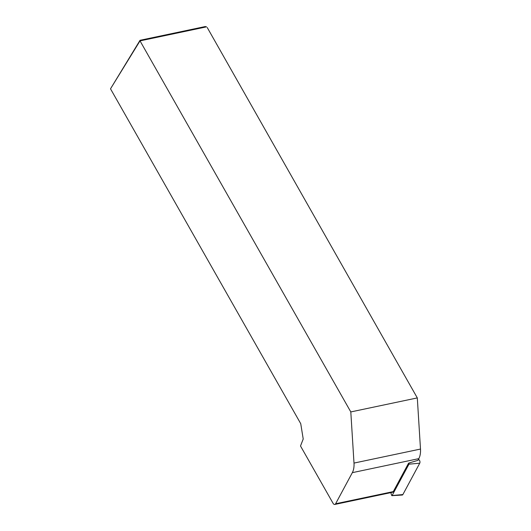 <?xml version="1.0" encoding="UTF-8"?>
<svg xmlns="http://www.w3.org/2000/svg" width="531" height="531" viewBox="0 0 531 531"><rect width="100%" height="100%" fill="white"/><g stroke="black" fill="none" stroke-linecap="round" stroke-linejoin="round"><path stroke-width="0.8" d="M300.506 446L333.023 503.235A3.113 1.712 -101.9 0 0 334.795 504.45A3.113 1.712 -101.9 0 0 335.605 503.766L352.338 472.656A15.552 8.562 -101.9 0 0 353.998 463.078L350.805 411.93L140.018 40.88L110.508 88.816L300.738 423.692L303.221 439.024L300.506 446L303.214 438.978M207.223 27.512L396.531 361.345L207.223 27.512M110.508 88.816L140.031 40.296L205.258 26.55L206.519 26.862L140.018 40.88L140.031 40.296M350.805 411.93L417.306 397.911L396.531 361.345M417.306 397.911L420.492 449.06A15.552 8.562 78.1 0 1 418.833 458.638L417.924 460.337L408.598 463.151L408.956 464.174L392.077 495.542L391.526 495.217L390.896 492.622M334.795 504.45L392.482 492.29A3.113 1.712 -101.9 0 0 393.292 491.606L408.598 463.151M391.911 495.669L402.232 495.038A2.071 1.142 -101.9 0 0 402.87 494.567L419.742 463.198A2.071 1.142 -101.9 0 0 418.899 459.707L418.415 459.421M335.605 503.766L393.292 491.606M352.338 472.656L418.833 458.638M353.998 463.078L420.492 449.06M392.077 495.542L402.87 494.567M408.956 464.174L419.742 463.198M408.731 463.231L411.399 462.309M418.116 459.979L418.899 459.707"/></g></svg>
